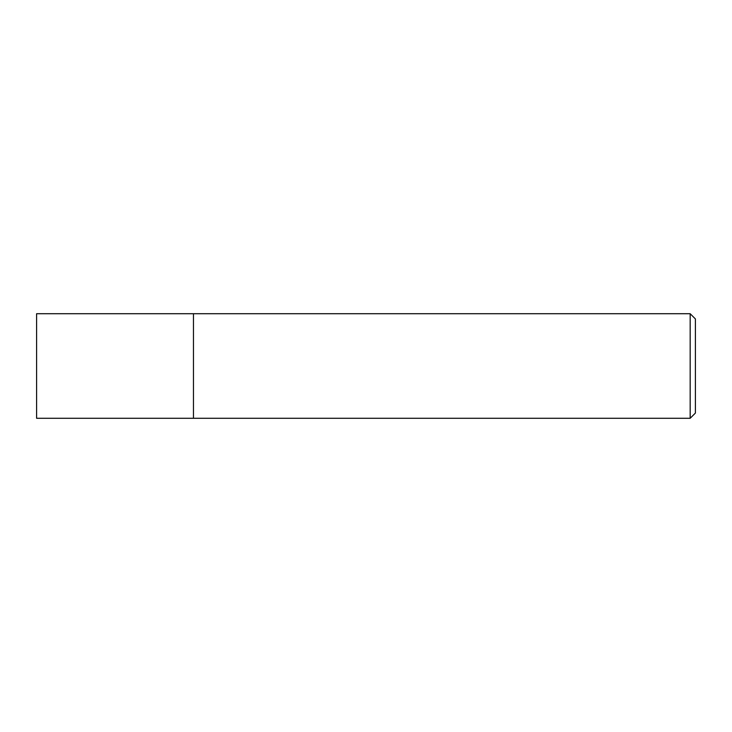 <?xml version="1.0" encoding="UTF-8"?>
<svg xmlns="http://www.w3.org/2000/svg" width="732" height="732" viewBox="0 0 732 732"><rect width="100%" height="100%" fill="white"/><g stroke="black" fill="none" stroke-linecap="round" stroke-linejoin="round"><path stroke-width="1.1" d="M690.175 313.717L690.175 418.283L193.458 418.283L193.458 313.717L36.6 313.717L36.6 418.283L193.458 418.283L193.458 313.717L690.175 313.717L695.4 318.942L695.4 413.058L690.175 418.283"/></g></svg>
